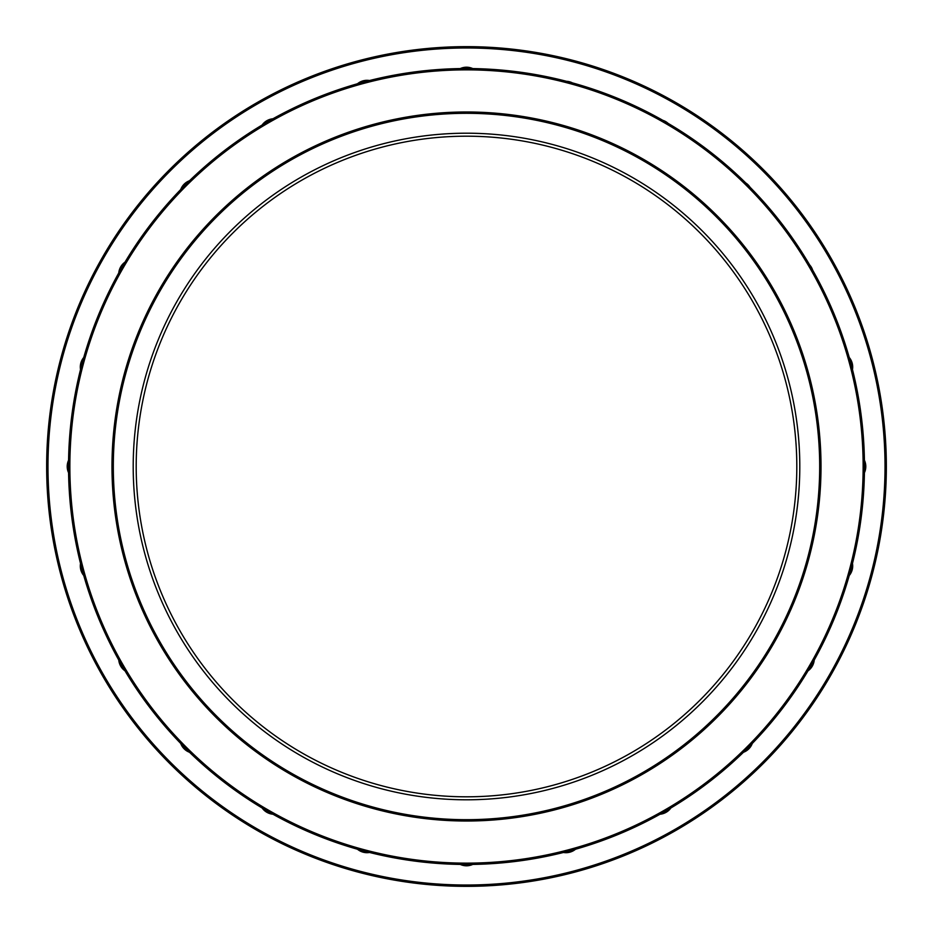 <?xml version="1.0" encoding="UTF-8"?>
<svg xmlns="http://www.w3.org/2000/svg" width="933" height="933" viewBox="0 0 933 933"><rect width="100%" height="100%" fill="white"/><g stroke="black" fill="none" stroke-linecap="round" stroke-linejoin="round"><path stroke-width="1.4" d="M136.195 466.5A330.305 330.305 0 0 0 466.5 796.805A330.305 330.305 0 0 0 796.805 466.5A330.305 330.305 0 0 0 466.5 136.195A330.305 330.305 0 0 0 136.195 466.5M484.647 133.699A333.291 333.291 0 0 0 133.699 448.353A333.291 333.291 0 0 0 448.353 799.301A333.291 333.291 0 0 0 799.301 484.647A333.291 333.291 0 0 0 484.647 133.699M447.199 820.492A354.517 354.517 0 0 1 112.508 447.199A354.517 354.517 0 0 1 485.801 112.508A354.517 354.517 0 0 1 820.492 485.801A354.517 354.517 0 0 1 447.199 820.492M485.731 113.838A353.187 353.187 0 0 0 113.838 447.269A353.187 353.187 0 0 0 447.269 819.162A353.187 353.187 0 0 0 819.162 485.731A353.187 353.187 0 0 0 485.731 113.838M444.901 862.547A396.63 396.63 0 0 0 862.547 488.099A396.63 396.63 0 0 0 488.099 70.453A396.63 396.63 0 0 0 70.453 444.901A396.63 396.63 0 0 0 444.901 862.547M488.169 69.124A397.959 397.959 0 0 1 863.876 488.169A397.959 397.959 0 0 1 444.831 863.876A397.959 397.959 0 0 1 69.124 444.831A397.959 397.959 0 0 1 488.169 69.124M466.5 885.02A418.52 418.52 0 0 0 885.02 466.5A418.52 418.52 0 0 0 466.5 47.98A418.52 418.52 0 0 0 47.98 466.5A418.52 418.52 0 0 0 466.5 885.02M466.5 46.65A419.85 419.85 0 0 1 886.35 466.5A419.85 419.85 0 0 1 466.5 886.35A419.85 419.85 0 0 1 46.65 466.5A419.85 419.85 0 0 1 466.5 46.65M369.561 852.47A14.928 14.928 0 0 1 357.467 849.24M360.535 850.091A13.925 13.925 0 0 0 366.471 851.689M472.763 864.413A14.928 14.928 0 0 1 460.237 864.413M463.421 864.448A13.925 13.925 0 0 0 469.579 864.448M575.533 849.24A14.928 14.928 0 0 1 563.439 852.47M460.237 68.587A14.928 14.928 0 0 1 472.763 68.587M469.579 68.552A13.925 13.925 0 0 0 463.421 68.552M357.467 83.76A14.928 14.928 0 0 1 369.561 80.53M366.471 81.311A13.925 13.925 0 0 0 360.535 82.909M262.126 125.022A14.928 14.928 0 0 1 272.961 118.771M270.185 120.334A13.925 13.925 0 0 0 264.867 123.401M180.71 189.562A14.928 14.928 0 0 1 189.562 180.71M187.276 182.938A13.925 13.925 0 0 0 182.938 187.276M118.771 272.961A14.928 14.928 0 0 1 125.022 262.126M123.401 264.867A13.925 13.925 0 0 0 120.334 270.185M80.53 369.561A14.928 14.928 0 0 1 83.76 357.467M82.909 360.535A13.925 13.925 0 0 0 81.311 366.471M68.587 472.763A14.928 14.928 0 0 1 68.587 460.237M68.552 463.421A13.925 13.925 0 0 0 68.552 469.579M83.76 575.533A14.928 14.928 0 0 1 80.53 563.439M81.311 566.529A13.925 13.925 0 0 0 82.909 572.465M125.022 670.874A14.928 14.928 0 0 1 118.771 660.039M120.334 662.815A13.925 13.925 0 0 0 123.401 668.133M189.562 752.29A14.928 14.928 0 0 1 180.71 743.438M182.938 745.724A13.925 13.925 0 0 0 187.276 750.062M272.961 814.229A14.928 14.928 0 0 1 262.126 807.978M264.867 809.599A13.925 13.925 0 0 0 270.185 812.666M849.24 357.467A14.928 14.928 0 0 1 852.47 369.561M864.413 460.237A14.928 14.928 0 0 1 864.413 472.763M852.47 563.439A14.928 14.928 0 0 1 849.24 575.533M814.229 660.039A14.928 14.928 0 0 1 807.978 670.874M752.29 743.438A14.928 14.928 0 0 1 743.438 752.29M670.874 807.978A14.928 14.928 0 0 1 660.039 814.229M572.465 82.909A13.925 13.925 0 0 0 566.529 81.311M668.133 123.401A13.925 13.925 0 0 0 662.815 120.334M750.062 187.276A13.925 13.925 0 0 0 745.724 182.938M812.666 270.185A13.925 13.925 0 0 0 809.599 264.867M566.529 851.689A13.925 13.925 0 0 0 572.465 850.091M662.815 812.666A13.925 13.925 0 0 0 668.133 809.599M745.724 750.062A13.925 13.925 0 0 0 750.062 745.724M809.599 668.133A13.925 13.925 0 0 0 812.666 662.815M850.091 572.465A13.925 13.925 0 0 0 851.689 566.529M864.448 469.579A13.925 13.925 0 0 0 864.448 463.421M851.689 366.471A13.925 13.925 0 0 0 850.091 360.535"/></g></svg>
